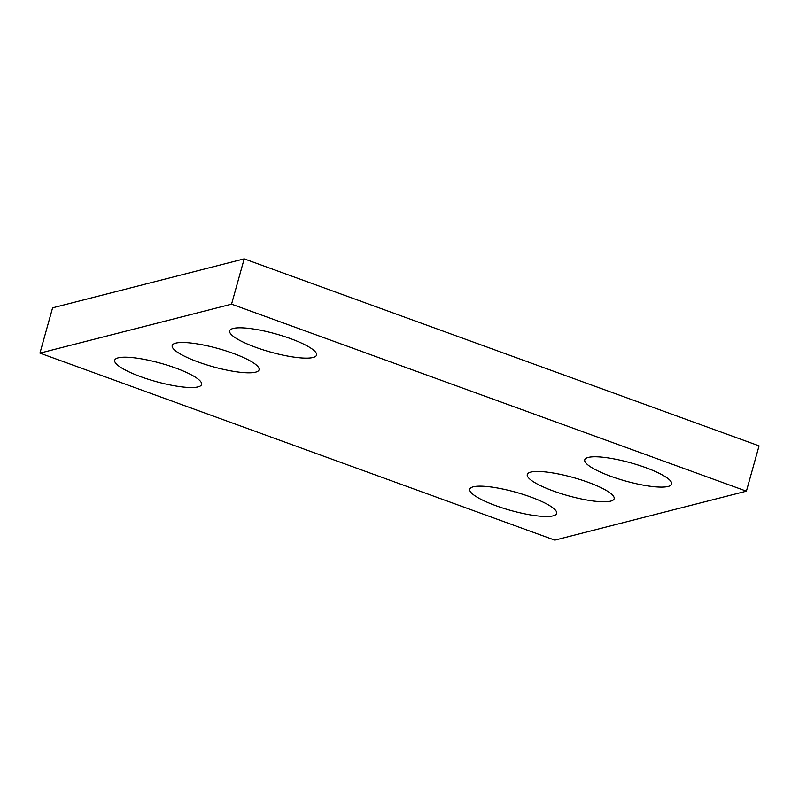 <?xml version="1.0" encoding="UTF-8"?>
<svg xmlns="http://www.w3.org/2000/svg" width="799" height="799" viewBox="0 0 799 799"><rect width="100%" height="100%" fill="white"/><g stroke="black" fill="none" stroke-linecap="round" stroke-linejoin="round"><path stroke-width="1.2" d="M231.55 304.159L39.95 353.128L554.806 540.144L746.406 491.165L231.55 304.159L244.194 258.856L52.594 307.835L39.95 353.128M244.194 258.856L759.05 445.872L746.406 491.165M530.476 496.918A45.094 9.448 15.6 0 1 556.663 513.457A45.094 9.448 15.6 0 1 510.691 510.431A45.094 9.448 15.6 0 1 469.792 489.208A45.094 9.448 15.6 0 1 530.476 496.918M587.954 482.226A45.094 9.448 15.6 0 1 614.141 498.766A45.094 9.448 15.6 0 1 568.169 495.74A45.094 9.448 15.6 0 1 527.28 474.506A45.094 9.448 15.6 0 1 587.954 482.226M645.432 467.535A45.094 9.448 15.6 0 1 671.629 484.074A45.094 9.448 15.6 0 1 625.647 481.048A45.094 9.448 15.6 0 1 584.758 459.815A45.094 9.448 15.6 0 1 645.432 467.535M175.4 367.949A45.094 9.448 15.6 0 1 201.598 384.479A45.094 9.448 15.6 0 1 155.615 381.463A45.094 9.448 15.6 0 1 114.726 360.229A45.094 9.448 15.6 0 1 175.4 367.949M232.889 353.258A45.094 9.448 15.6 0 1 259.076 369.787A45.094 9.448 15.6 0 1 213.103 366.771A45.094 9.448 15.6 0 1 172.204 345.538A45.094 9.448 15.6 0 1 232.889 353.258M290.367 338.566A45.094 9.448 15.6 0 1 316.554 355.096A45.094 9.448 15.6 0 1 270.581 352.079A45.094 9.448 15.6 0 1 229.683 330.846A45.094 9.448 15.6 0 1 290.367 338.566"/></g></svg>
